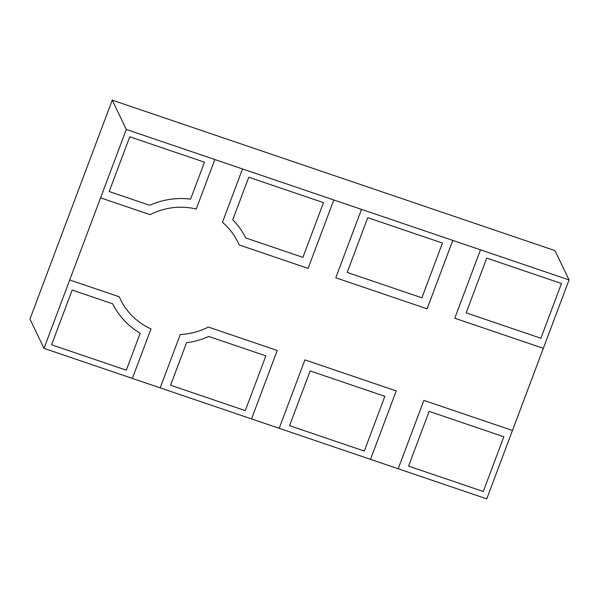 <?xml version="1.0" encoding="UTF-8"?>
<svg xmlns="http://www.w3.org/2000/svg" width="599" height="599" viewBox="0 0 599 599"><rect width="100%" height="100%" fill="white"/><g stroke="black" fill="none" stroke-linecap="round" stroke-linejoin="round"><path stroke-width="0.9" d="M569.05 279.92L486.755 498.862L43.997 348.378L29.95 319.08L112.245 100.138L126.292 129.436L569.05 279.92L555.003 250.622L112.245 100.138M43.997 348.378L126.292 129.436M72.165 290.051L51.589 344.784L126.307 370.175L140.196 333.216A74.231 71.902 -25.6 0 1 112.709 303.828L72.165 290.051M150.985 328.896L132.372 378.411L160.203 387.875L180.277 334.482A65.321 63.269 154.4 0 0 208.325 327.061L277.247 350.482L251.528 418.911L279.194 428.315L304.921 359.887L396.239 390.922L370.519 459.351L398.193 468.762L423.882 400.402L512.467 430.464L543.338 348.333L454.768 318.226L480.48 249.82L452.807 240.416L427.094 308.822L335.777 277.786L361.489 209.38L333.815 199.976L308.103 268.382L239.181 244.954A65.321 63.269 154.4 0 0 222.439 222.311L242.498 168.933L214.831 159.529L196.225 209.036A65.328 63.277 154.4 0 0 150.117 214.689L100.58 197.85L69.709 279.973L119.253 296.79A65.328 63.277 154.4 0 0 150.985 328.881M186.574 342.665L170.58 385.224L245.298 410.622L265.866 355.881L208.722 336.458A74.224 71.895 -25.6 0 1 186.574 342.665M109.19 191.523L149.735 205.307A74.231 71.902 -25.6 0 1 190.587 199.145L204.484 162.187L129.766 136.789L109.19 191.523M248.757 177.229L232.764 219.788A74.224 71.887 -25.6 0 1 245.755 237.938L302.899 257.36L323.475 202.627L248.757 177.229M367.749 217.677L347.18 272.41L421.891 297.8L442.466 243.067L367.749 217.677M310.147 370.931L384.858 396.328L364.289 451.062L289.572 425.664L310.147 370.931M429.139 411.371L408.563 466.112L483.281 491.502L503.849 436.768L429.139 411.371M486.74 258.117L466.172 312.85L540.882 338.248L561.458 283.507L486.74 258.117"/></g></svg>
